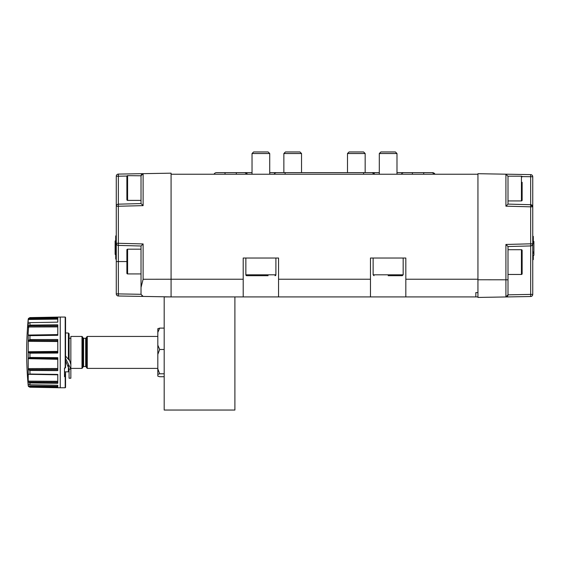 <?xml version="1.0" encoding="UTF-8"?>
<svg xmlns="http://www.w3.org/2000/svg" width="562" height="562" viewBox="0 0 562 562"><rect width="100%" height="100%" fill="white"/><g stroke="black" fill="none" stroke-linecap="round" stroke-linejoin="round"><path stroke-width="0.84" d="M283.859 153.531L285.433 151.958L299.96 151.958L301.534 153.531L283.859 153.531L283.859 172.639M301.534 153.531L301.534 172.639M171.08 287.414L171.08 286.852M171.08 285.981L171.08 282.714M143.113 243.936L141.027 246.001L118.35 245.404L118.364 243.283L143.113 243.936L143.113 279.272L141.027 287.428L141.027 294.298L143.113 296.42L171.08 296.912L118.364 295.991A2.122 2.122 0 0 1 116.278 293.87L116.278 176.215A2.122 2.122 0 0 1 118.364 174.094L143.113 173.658L141.027 175.78L141.027 203.577L118.273 204.175M116.285 206.219L116.278 206.289A2.122 2.122 0 0 1 118.35 204.168L118.364 174.094A2.122 2.122 0 0 0 116.278 176.215L118.35 176.215L118.336 175.133M116.278 261.555L118.35 261.555L118.35 245.404A2.122 2.122 0 0 1 116.278 243.283L118.364 243.283L118.35 204.168A2.122 2.122 0 0 0 116.278 206.289L143.113 205.643L141.027 203.577M115.716 251.432L115.126 251.432L115.126 254.347L115.716 254.347M115.126 251.453L115.716 251.657M116.278 259.04L115.716 259.04L116.278 259.286M115.716 259.04L116.278 258.745M115.716 258.745L116.278 258.344M115.716 258.344L115.716 257.241L116.278 257.241M115.716 257.241L115.716 255.808L116.278 255.808M115.716 255.808L115.716 254.059L116.278 254.059M115.716 254.059L115.716 252.057L116.278 252.057M115.716 252.057L115.716 249.837L116.278 249.837M115.716 249.837L115.716 247.463L116.278 247.463M115.716 247.463L115.716 245.081L116.278 245.081M115.716 245.081L115.716 242.861L116.278 242.861M115.716 242.861L115.716 240.866L116.278 240.866M115.716 240.866L115.716 239.138L116.278 239.138M115.716 239.138L115.716 237.698L116.278 237.698M115.716 237.698L115.716 236.623L116.278 236.623M115.716 236.623L116.278 236.223M115.716 236.223L116.278 235.928M115.716 235.928L116.278 235.682M115.126 254.347L115.716 254.776M143.113 279.272L171.08 279.237L171.08 173.173L143.113 173.658L141.638 174.29L143.113 173.658L143.113 205.643M141.027 294.298L116.278 293.87A2.122 2.122 0 0 0 118.364 295.991L118.35 261.555L126.886 261.555M115.716 251.636L115.126 251.39M115.126 251.432L115.126 240.929L115.716 240.929M171.08 296.912L171.08 174.234L477.946 174.234L477.946 279.23L405.827 279.23L405.827 258.021L370.47 258.021L370.47 279.23L278.555 279.23L278.555 258.021L243.198 258.021L243.198 279.23L171.08 279.23L171.08 296.912L477.946 296.912M141.027 249.184L127.595 249.184L127.595 273.926L141.027 273.926L141.027 246.001L141.027 287.428M143.113 296.42L141.814 295.949M141.975 296.069L142.355 296.265M141.027 175.78L127.595 175.646A0.71 0.71 0 0 0 126.886 176.356L126.886 199.686A0.71 0.71 0 0 0 127.595 200.395L127.595 175.646M141.174 175.007L141.364 174.634M141.582 174.353L143.057 173.665M347.492 153.531L349.065 151.958L363.593 151.958L365.167 153.531L347.492 153.531L347.492 172.639M365.167 153.531L365.167 172.639M507.999 274.46L521.431 274.46A0.71 0.71 0 0 0 522.14 273.75L522.14 250.42A0.71 0.71 0 0 0 521.431 249.711L507.999 249.711M507.999 200.922L521.431 200.922A0.71 0.71 0 0 0 522.14 200.22L522.14 182.285M507.999 176.18L521.431 176.18A0.71 0.71 0 0 1 522.14 176.882M522.14 194.817L522.14 200.22M141.027 188.017L141.027 200.395L127.595 200.395M379.308 153.531L380.881 151.958L395.416 151.958L396.99 153.531L379.308 153.531L379.308 174.234M396.99 153.531L396.99 174.234M373.126 258.021L373.126 274.811L403.172 274.811L402.294 275.696L395.367 275.696M403.172 258.021L403.172 274.811M388.152 275.696L402.294 275.696M252.036 153.531L253.61 151.958L268.144 151.958L269.718 153.531L252.036 153.531L252.036 174.234M269.718 153.531L269.718 174.234M245.854 258.021L245.854 274.811A0.885 0.885 0 0 0 246.732 275.696L268.095 275.696M275.9 258.021L275.9 274.811A0.885 0.885 0 0 1 275.015 275.696M260.873 275.696L246.732 275.696M87.293 368.391L86.407 367.513L86.407 337.319L87.293 336.434L87.293 368.391L157.824 368.391M157.824 332.409L159.685 328.11L157.824 328.7L157.824 354.369L159.685 349.48L157.824 345.18L157.824 368.897L159.685 373.786L157.824 374.376L157.824 368.897M87.293 336.434L157.824 336.434M82.874 367.26A0.71 0.71 0 0 1 83.576 366.557L85.698 366.557A0.71 0.71 0 0 1 86.407 367.26M85.698 366.557L85.698 338.275A0.71 0.71 0 0 0 86.407 337.565M85.698 338.275L83.576 338.275L83.576 366.557M82.874 337.565A0.71 0.71 0 0 0 83.576 338.275M65.55 358.423L70.854 369.094L70.854 368.391L81.989 368.391L82.874 367.513L82.874 337.319L81.989 336.434L81.989 368.391M70.854 369.094L69.084 369.094L69.084 378.219L70.854 378.219L70.854 336.434L81.989 336.434M70.854 338.275L69.084 338.275L69.084 333.723L69.084 360.102L65.55 356.02M69.084 371.103A0.71 0.71 0 0 1 68.388 371.812L68.388 365.426M65.192 368.005L65.192 317.059L60.253 317.059L60.253 387.766L65.192 387.766L65.192 376.716L64.489 376.716L64.489 368.005L65.55 367.801L65.55 317.418L65.192 317.059M65.192 387.766L65.55 387.415L65.55 371.861L65.192 376.716M57.774 387.675L29.772 387.218L28.276 385.939L28.219 383.909L29.948 384.78L57.774 385.286L57.774 387.724L60.239 387.766L60.253 317.059L29.814 317.607L28.276 318.886M28.219 319.848L28.655 318.654L57.774 318.366L57.774 317.6L29.814 317.966L57.774 317.495L57.774 322.159L29.786 322.644L28.156 323.22L28.219 319.209M29.814 325.11L57.774 324.808L57.774 335.31L29.8 335.662L28.276 335.071L28.121 333.807L28.655 325.995L57.774 325.96L57.774 324.955L29.814 325.11L28.655 325.995M30.222 339.56L57.774 339.511L57.774 353.048L29.814 353.168L28.655 352.486L28.219 351.348L28.219 334.889M30.222 357.474L57.774 357.678L57.774 370.618L29.814 370.47L57.774 370.456M38.63 374.151L57.774 374.425L57.774 383.305L29.772 382.933L28.655 382.09L28.219 380.643L28.219 358.999L28.655 358.05L57.774 358.472M28.592 386.565A1.77 1.77 0 0 1 28.219 385.637L28.219 385.616M28.219 369.248L28.219 369.937M28.1 383.439L28.219 380.643M29.814 357.474L28.655 358.05M28.219 341.837L28.655 340.417L57.774 340.642M29.814 339.574L28.655 340.417M29.814 317.966L28.655 318.654M57.774 369.445L28.655 369.585L28.219 368.096M29.814 374.018L57.774 374.685M28.219 374.397L28.655 374.18M28.276 358.661L57.774 359.294M28.655 369.585L29.814 370.47M29.772 382.933L57.774 383.158L57.774 382.673M29.772 387.218L57.774 387.632M57.774 317.558L38.63 317.818M57.774 324.899L38.623 325.012M57.774 335.261L39.635 335.542M57.774 339.61L38.63 339.546M57.774 352.964L39.649 353.133M57.774 357.748L38.63 357.537M39.628 370.527L57.774 370.618M57.774 383.228L39.628 383.073M57.774 387.717L39.628 387.401M57.774 380.024L57.774 378.795M57.774 319.546L57.774 319.132L28.276 319.469M57.774 318.366L57.774 317.6L30.222 317.952M64.489 371.587L65.55 372.002L65.55 376.512M69.084 369.094L65.55 360.853M70.854 364.583L69.084 358.697L69.084 360.102M164.188 376.723L159.685 376.723L157.824 376.133L157.824 374.376M164.188 328.11L159.685 328.11M159.685 349.48L164.188 349.48M164.188 373.786L159.685 373.786M164.188 410.042L164.188 296.912L234.895 296.912L234.895 410.042L164.188 410.042M243.198 296.912L243.198 279.23M475.824 292.605L475.824 296.912L475.824 292.605L477.946 292.605M405.827 279.23L405.827 296.912M370.47 296.912L370.47 279.23M278.555 279.23L278.555 296.912M401.387 174.234A2.831 2.831 0 0 1 403.93 172.639L432.213 172.639A2.831 2.831 90 0 1 434.756 174.234A2.831 2.831 90 0 0 432.213 172.639L432.445 172.639A2.831 2.831 90 0 1 434.988 174.234L432.213 172.639M274.115 174.234A2.831 2.831 0 0 1 276.659 172.639L285.124 172.639L285.117 174.234M214.017 174.234A2.831 2.831 0 0 1 216.56 172.639L244.842 172.639A2.831 2.831 -90 0 1 247.385 174.234M374.685 174.234L372.149 172.639L379.308 172.639M285.124 172.639L372.114 172.639A2.831 2.831 90 0 1 374.657 174.234A2.831 2.831 90 0 0 372.114 172.639L372.149 172.639M247.413 174.234L244.877 172.639L252.036 172.639M507.999 294.797L505.912 296.954L530.661 296.518A2.122 2.122 0 0 0 532.748 294.397L530.676 294.397L530.676 245.938L507.999 246.528L530.676 245.938A2.122 2.122 90.1 0 0 532.748 243.817L532.748 294.397A2.122 2.122 0 0 1 530.661 296.518L530.676 294.397L507.999 294.832L507.999 246.528L505.912 244.463L530.661 243.817L530.661 206.823L505.912 206.17L507.999 204.104L507.999 176.313L505.912 174.192L477.946 173.7L477.946 297.438L505.912 296.954L477.946 297.438M505.912 296.954A2.122 2.122 0 0 0 507.999 294.832A2.122 2.122 0 0 1 505.912 296.954L505.912 279.799L477.946 279.764M505.912 206.17L505.912 174.192L530.661 174.62A2.122 2.122 0 0 1 532.748 176.742L532.748 206.823A2.122 2.122 0 0 0 530.676 204.701L507.999 204.104M532.748 243.817L532.741 243.964A2.122 2.122 0 0 1 532.727 244.112L532.614 244.547A2.122 2.122 0 0 1 532.558 244.681L531.673 245.657A2.122 2.122 0 0 1 530.676 245.938L530.661 243.817L532.748 243.817L532.748 206.823L530.676 204.701L530.661 174.62A2.122 2.122 0 0 1 532.664 176.152A2.122 2.122 0 0 0 530.661 174.62A2.122 2.122 0 0 1 532.614 176.011M505.912 174.192L507.999 176.313M522.077 176.594L532.748 176.742A2.122 2.122 0 0 0 532.664 176.152M532.748 236.841L533.31 236.841L533.31 243.571L532.748 243.571M533.31 243.571L533.9 243.683M533.9 244.175L533.9 243.592L532.748 243.592M533.9 243.746L532.748 243.746M532.748 251.959L533.9 251.959L533.9 243.775L532.748 243.775M533.9 251.628L533.9 252.029L532.748 252.029M533.9 252.029L532.748 252.19M533.9 252.19L533.9 253.307L532.748 253.307M533.31 255.31L532.748 255.731M533.31 255.731L533.31 259.075L532.748 259.075M533.31 259.033L533.31 259.616L532.748 259.616M533.31 259.616L532.748 259.813M532.748 236.412L533.31 236.412L532.748 236.209M533.31 236.412L533.31 236.974M533.31 240.318L532.748 240.318M533.9 253.307L533.9 255.31L532.748 255.31M533.31 241.463L533.9 241.463L533.9 243.571M127.595 249.184A0.71 0.71 0 0 0 126.886 249.886L126.886 273.223A0.71 0.71 0 0 0 127.595 273.926M126.886 264.688L126.886 255.288M126.949 176.061L118.35 176.215M521.431 274.46L521.431 249.711M521.431 200.922L521.431 176.18M245.854 274.811L275.9 274.811M68.388 359.251L68.388 333.02L69.084 333.723M29.948 317.959L29.948 317.6M29.948 325.103L29.948 322.644M29.948 339.56L29.948 335.669M29.948 357.467L29.948 353.175M29.948 370.484L29.948 374.018M29.948 384.78L29.948 382.947M57.774 351.419L28.276 351.749M28.219 358.999L28.219 351.348M28.219 327.505L28.219 323.122M28.276 327.007L57.774 326.915M57.774 334.868L28.655 335.359M57.774 334.587L28.276 335.071M28.276 341.352L57.774 341.527M57.774 352.121L28.655 352.486M57.774 368.51L28.276 368.602M28.276 374.299L57.774 374.805M57.774 382.209L28.655 382.09M57.774 381.289L28.276 381.12M57.774 386.993L28.655 386.642M57.774 386.333L28.276 385.939M57.774 324.948L30.222 325.096M29.8 335.662L57.774 335.233M29.814 353.168L57.774 352.908M57.774 374.482L30.222 374.025M412.389 174.234L412.396 172.639M423.706 174.234L423.713 172.639M363.607 172.639L363.6 174.234M225.018 174.234L225.025 172.639M236.328 174.234L236.335 172.639M507.999 279.799L505.912 279.799L505.912 244.463M532.614 295.134A2.122 2.122 0 0 1 530.661 296.518A2.122 2.122 0 0 0 532.72 294.699M532.748 206.823L530.661 206.823L530.676 204.701A2.122 2.122 0 0 1 532.495 205.818M373.126 274.811L374.011 275.696M68.388 371.812L65.508 371.861M28.592 318.261L28.219 319.188A354.418 354.418 0 0 0 28.219 385.637M68.388 333.02L65.55 332.971M396.99 172.639L403.966 172.639M269.718 172.639L276.659 172.639"/></g></svg>
